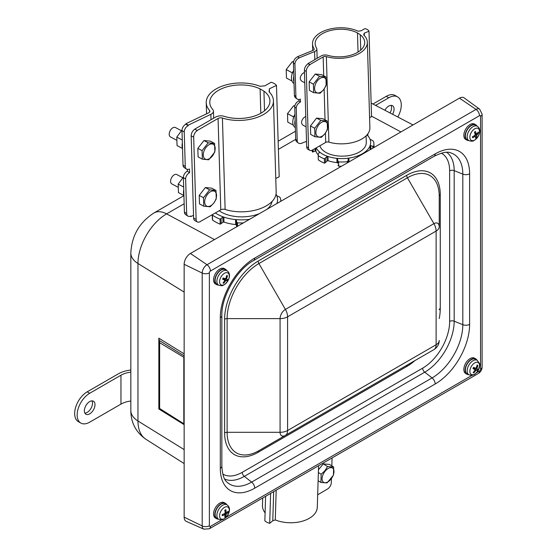 <?xml version="1.0" encoding="UTF-8"?>
<svg xmlns="http://www.w3.org/2000/svg" width="557" height="557" viewBox="0 0 557 557"><rect width="100%" height="100%" fill="white"/><g stroke="black" fill="none" stroke-linecap="round" stroke-linejoin="round"><path stroke-width="0.84" d="M263.934 91.167A30.085 16.752 178.3 0 1 269.915 100.803A30.085 16.752 178.3 0 1 254.814 115.919A30.085 16.752 178.3 0 1 224.248 116.343A7.081 3.941 -1.7 0 0 215.573 117.102L194.797 129.099L197.296 130.442L218.072 118.446A3.537 1.97 178.3 0 1 222.41 118.063A33.622 18.722 -1.7 0 0 256.575 117.597A33.622 18.722 -1.7 0 0 273.452 100.692A33.622 18.722 -1.7 0 0 269.101 91.87L269.351 88.828L276.481 85.409A12.519 6.969 -1.7 0 0 271.134 82.241L264.888 85.841L259.98 86.286A33.622 18.722 -1.7 0 0 224.548 85.332A33.622 18.722 -1.7 0 0 206.236 102.69A33.622 18.722 -1.7 0 0 209.557 110.439A3.537 1.97 178.3 0 1 209.905 111.254A3.537 1.97 178.3 0 1 208.617 112.834L185.941 123.703L188.189 125.179L210.866 114.31A7.081 3.941 -1.7 0 0 213.442 111.149A7.081 3.941 -1.7 0 0 212.746 109.52A30.085 16.752 178.3 0 1 209.773 102.585A30.085 16.752 178.3 0 1 227.458 86.676A30.085 16.752 178.3 0 1 260.091 88.89L263.934 91.167L264.519 110.766M360.268 34.757A24.78 13.8 178.3 0 1 364.696 42.318A24.78 13.8 178.3 0 1 352.553 54.663A24.78 13.8 178.3 0 1 327.669 55.296A5.312 2.959 -1.7 0 0 321.292 55.902L308.021 63.568L309.894 64.57L323.164 56.911A2.653 1.476 178.3 0 1 326.36 56.605A27.432 15.276 -1.7 0 0 353.904 55.909A27.432 15.276 -1.7 0 0 367.348 42.235A27.432 15.276 -1.7 0 0 363.637 34.889L364.257 33.155L369.006 31.22A7.443 4.143 -1.7 0 0 364.96 28.602L361.201 30.767L358.054 31.213A27.432 15.276 -1.7 0 0 328.428 29.417A27.432 15.276 -1.7 0 0 312.512 43.864A27.432 15.276 -1.7 0 0 314.064 48.654A2.653 1.476 178.3 0 1 314.211 49.113A2.653 1.476 178.3 0 1 313.069 50.381L297.654 56.654L299.165 57.837L314.587 51.564A5.312 2.959 -1.7 0 0 316.863 49.037A5.312 2.959 -1.7 0 0 316.564 48.111A24.78 13.8 178.3 0 1 315.165 43.787A24.78 13.8 178.3 0 1 330.28 30.538A24.78 13.8 178.3 0 1 357.476 32.947L360.268 34.757L360.72 50.123M306.517 141.394L301.581 143.253M301.706 143.351L301.699 143.205A5.312 3.662 -51.9 0 1 298.294 142.975A5.312 3.662 -51.9 0 1 297.208 140.573L296.247 108.246A5.312 3.662 -51.9 0 1 300.481 102.063L298.97 100.88L298.921 99.466M300.481 102.063L300.39 99.125A5.312 3.662 -51.9 0 1 296.985 98.895A5.312 3.662 -51.9 0 1 295.899 96.493L294.938 64.166A5.312 3.662 -51.9 0 1 299.172 57.984L297.654 56.654M367.348 42.235L369.89 127.748A27.432 15.276 178.3 0 1 356.445 141.422A27.432 15.276 178.3 0 1 328.902 142.119A2.653 1.476 -1.7 0 0 325.713 142.425L312.4 150.07M312.435 150.084L312.435 150.049A5.312 3.168 -61.8 0 1 309.789 150.32A5.312 3.168 -61.8 0 1 308.55 147.807L306.677 146.804A5.312 3.168 118.2 0 0 307.917 149.311L309.789 150.32M308.028 63.825A5.312 3.168 118.2 0 0 304.401 70.398L306.28 71.407A5.312 3.168 -61.8 0 1 309.901 64.828L308.021 63.568M369.006 31.22L371.547 116.733L369.59 117.534M357.476 32.947L358.047 52.093M364.334 35.578L364.257 33.155M295.899 96.493L294.388 95.31A5.312 3.662 128.1 0 0 295.475 97.712L296.985 98.895M294.388 95.31L293.428 62.983L294.938 64.166M297.654 56.8A5.312 3.662 128.1 0 0 293.428 62.983M297.208 140.573L295.697 139.389A5.312 3.662 128.1 0 0 296.784 141.791L298.294 142.975M295.697 139.389L294.737 107.062L296.247 108.246M298.97 100.88A5.312 3.662 128.1 0 0 294.737 107.062M304.401 70.398L306.677 146.804M194.797 129.245A5.312 3.168 118.2 0 0 191.176 135.817L193.676 137.161A5.312 3.168 -61.8 0 1 197.303 130.589L194.797 129.099M273.452 100.692L276.175 192.088A33.622 18.722 178.3 0 1 259.29 208.986A33.622 18.722 178.3 0 1 225.125 209.453A3.537 1.97 -1.7 0 0 220.788 209.836L199.879 221.756M200.012 221.832L200.012 221.686A5.312 3.168 -61.8 0 1 197.366 221.958A5.312 3.168 -61.8 0 1 196.127 219.444L193.62 218.1A5.312 3.168 118.2 0 0 194.866 220.614L197.366 221.958M193.537 215.308L190.905 216.569L190.383 216.227M190.905 216.569L190.891 216.019A5.312 3.453 -56.7 0 1 187.848 216.053A5.312 3.453 -56.7 0 1 186.665 213.575L185.634 179.048A5.312 3.453 -56.7 0 1 189.603 172.677L187.354 171.201L187.298 169.37M189.603 172.677L189.491 169.001A5.312 3.453 -56.7 0 1 186.449 169.029A5.312 3.453 -56.7 0 1 185.265 166.557L184.242 132.03A5.312 3.453 -56.7 0 1 188.203 125.659L185.954 124.183L185.941 123.703M188.203 125.659L188.189 125.179M276.481 85.409L279.196 176.799L275.764 178.442M260.091 88.89L260.815 113.273M269.456 92.225L269.351 88.828M193.676 137.161L196.127 219.444M202.344 159.156L198.083 156.865L197.832 148.385L203.959 140.531L210.344 141.158L214.605 143.448L214.856 151.936L208.729 159.789L202.344 159.156L202.094 150.675L208.227 142.822L214.605 143.448M203.744 206.174L199.483 203.89L199.225 195.403L205.359 187.549L211.744 188.175L216.005 190.466L216.255 198.953L213.749 203.18L210.128 206.807L203.744 206.174L203.493 197.693L209.62 189.84L216.005 190.466M185.265 166.557L183.016 165.081A5.312 3.453 123.3 0 0 184.2 167.56L186.449 169.029M183.016 165.081L181.993 130.554L184.242 132.03M185.954 124.183A5.312 3.453 123.3 0 0 181.993 130.554M186.665 213.575L184.416 212.099A5.312 3.453 123.3 0 0 185.599 214.577L187.848 216.053M184.416 212.099L183.385 177.572L185.634 179.048M187.354 171.201A5.312 3.453 123.3 0 0 183.385 177.572M317.678 494.804L327.425 489.074A5.312 2.959 -58.3 0 0 331.311 482.647L331.429 478.588M276.195 490.195L275.276 519.946L272.777 520.746L273.675 491.65M272.777 520.746L269.699 523.336A10.848 6.475 -178.2 0 1 264.853 520.816L265.605 496.308M269.699 523.336L270.618 493.411M318.576 465.722L317.295 507.211A27.432 16.383 -178.2 0 1 302.917 521.039A27.432 16.383 -178.2 0 1 275.276 519.946M331.826 465.882L332.069 457.938M318.451 469.739L323.283 463.904L329.41 464.392L333.678 467.024L333.42 475.212L327.043 482.926L320.909 482.439L321.159 474.244L324.912 470.735L327.544 466.536L333.678 467.024M183.399 177.049L178.198 184.109L178.449 192.59L183.921 195.535M183.671 187.048L178.198 184.109M182 130.025L176.799 137.092L177.049 145.572L182.522 148.51M182.271 140.03L176.799 137.092M183.754 189.86A11.063 6.607 118.2 0 0 183.538 193.759A11.063 6.607 118.2 0 0 183.921 195.43M182.689 177.697L176.854 174.564A5.312 3.168 118.2 0 0 172.357 176.506A5.312 3.168 118.2 0 0 171.835 183.921L177.767 187.103M182.355 142.843A11.063 6.607 118.2 0 0 182.076 145.057A11.063 6.607 118.2 0 0 182.522 148.413M181.297 130.679L175.462 127.546A5.312 3.168 118.2 0 0 174.71 127.323A5.312 3.168 118.2 0 0 169.871 131.306A5.312 3.168 118.2 0 0 170.435 136.904L176.367 140.085M192.924 194.644L192.833 191.601M213.763 203.047A8.404 5.02 118.2 0 0 213.408 190.96A8.404 5.02 118.2 0 0 204.67 202.149A8.404 5.02 118.2 0 0 213.763 203.047M199.225 195.403L203.493 197.693M205.359 187.549L209.62 189.84M191.524 147.626L191.434 144.583M206.424 159.462A8.404 5.02 118.2 0 0 215.162 148.266A8.404 5.02 118.2 0 0 206.062 147.375A8.404 5.02 118.2 0 0 206.424 159.462M197.832 148.385L202.094 150.675M203.959 140.531L208.227 142.822M191.176 135.817L193.62 218.1M325.239 471.069A8.404 4.679 121.7 0 0 324.877 482.738A8.404 4.679 121.7 0 0 333.977 471.758A8.404 4.679 121.7 0 0 325.239 471.069M318.367 472.524L321.159 474.244M318.11 480.712L320.909 482.439M323.283 463.904L327.544 466.536M265.097 512.893A27.432 16.383 -178.2 0 1 262.458 505.526L262.695 497.986M292.209 73.628L291.993 72.675L292.857 71.937M291.993 72.675L286.201 69.562L286.451 78.05L291.972 81.009M293.455 62.314L292.334 61.709L286.201 69.562M293.574 61.646L292.334 61.709M293.518 117.708L293.302 116.754L294.166 116.016M293.281 125.088L287.767 122.129L287.509 113.642L293.643 105.788L294.883 105.726M293.302 116.754L287.509 113.642M294.764 106.394L293.643 105.788M295.126 120.208A11.063 6.607 118.2 0 0 294.834 124.232A11.063 6.607 118.2 0 0 295.307 126.23M294.952 114.443A11.063 6.607 118.2 0 0 292.836 123.16A11.063 6.607 118.2 0 0 295.349 127.609M293.817 76.128A11.063 6.607 118.2 0 0 293.476 79.386A11.063 6.607 118.2 0 0 293.999 82.151M293.643 70.363A11.063 6.607 118.2 0 0 291.471 78.314A11.063 6.607 118.2 0 0 294.033 83.529M306.078 126.843L302.987 125.186C300.898 123.396 301.114 120.946 303.642 117.84L305.772 116.378M314.963 136.737L314.712 128.249L320.839 120.396L327.224 121.022L327.474 129.509L324.968 133.736L321.347 137.363L314.963 136.737L310.702 134.446L310.444 125.959L314.712 128.249M324.982 133.603A8.404 5.02 118.2 0 0 324.627 121.517A8.404 5.02 118.2 0 0 315.889 132.705A8.404 5.02 118.2 0 0 324.982 133.603M310.444 125.959L316.578 118.105L322.963 118.738L327.224 121.022M316.578 118.105L320.839 120.396M304.77 82.763L301.678 81.106C299.589 79.317 299.805 76.866 302.333 73.761L304.463 72.299M313.654 92.657L313.403 84.17L319.53 76.316L325.915 76.943L326.165 85.43L323.659 89.656L320.038 93.284L313.654 92.657L309.386 90.366L309.135 81.879L313.403 84.17M323.673 89.524A8.404 5.02 118.2 0 0 323.318 77.437A8.404 5.02 118.2 0 0 314.58 88.626A8.404 5.02 118.2 0 0 323.673 89.524M309.135 81.879L315.269 74.025L321.654 74.659L325.915 76.943M315.269 74.025L319.53 76.316M306.28 71.407L308.55 147.807M243.332 222.925A37.96 21.138 178.3 0 1 237.421 222.835L236.662 221.923L236.245 219.973L235.555 219.562L235.708 224.562A34.778 19.363 178.3 0 1 223.97 222.09L223.823 217.098A34.778 19.363 -1.7 0 0 235.555 219.562A34.778 19.363 -1.7 0 0 249.564 219.326M276.871 203.556A34.778 19.363 -1.7 0 0 276.794 195.758A34.778 19.363 -1.7 0 0 276.028 194.135M219.207 210.748A29.424 16.383 -1.7 0 0 259.388 213.651M267.047 209.237A29.424 16.383 -1.7 0 0 272.053 201.467M235.708 224.562L236.391 224.972L236.245 219.973M236.809 226.922L236.391 224.972M215.385 212.955A34.778 19.363 -1.7 0 0 223.823 217.098L222.842 217.153L220.057 219.173A37.96 21.138 178.3 0 1 212.44 215.086L212.273 214.751M222.842 217.153L222.988 222.152L223.97 222.09M222.988 222.152L221.22 223.636L221.073 218.643M212.44 215.086L212.593 220.085A37.96 21.138 -1.7 0 0 220.203 224.172L221.22 223.636M276.794 195.758L279.656 197.101L280.387 198.027A37.96 21.138 178.3 0 1 280.763 200.666A37.96 21.138 178.3 0 1 280.763 201.314M349.023 161.906L348.912 158.097L348.229 158.668L348.041 160.688L347.303 161.718A30.969 17.246 178.3 0 1 338.586 161.892L337.814 160.896L337.57 158.884L336.881 158.341L337.006 162.602A27.787 15.471 178.3 0 1 328.101 160.729L327.976 156.468A27.787 15.471 -1.7 0 0 336.881 158.341A27.787 15.471 -1.7 0 0 348.912 158.097A27.787 15.471 -1.7 0 0 357.817 155.863A27.787 15.471 -1.7 0 0 366.325 150.947A27.787 15.471 -1.7 0 0 370.022 145.913A27.787 15.471 -1.7 0 0 370.022 139.208A27.787 15.471 -1.7 0 0 366.986 134.905M318.075 154.679A27.787 15.471 178.3 0 1 315.91 151.274L315.819 148.134M316.202 147.911A27.787 15.471 -1.7 0 0 319.474 151.901A27.787 15.471 -1.7 0 0 327.976 156.468L326.952 156.649L324.355 158.898A30.969 17.246 178.3 0 1 318.193 155.591L318.319 159.852A30.969 17.246 -1.7 0 0 324.48 163.159L325.553 162.547L325.42 158.285M319.857 145.802A23.394 13.027 -1.7 0 0 345.096 156.044A23.394 13.027 -1.7 0 0 366.29 142.418L366.095 135.838M326.952 156.649L327.077 160.91L328.101 160.729M327.077 160.91L325.553 162.547M318.319 159.852L318.193 154.4L319.474 151.901L319.488 152.514M319.419 152.604L319.474 151.901M315.074 148.566L315.151 151.038L315.91 151.274M315.151 151.038L313.187 151.866L313.125 149.687M312.366 150.091L312.428 152.04L313.187 151.866M312.428 152.04A30.969 17.246 178.3 0 1 312.136 150.209M370.022 139.208L372.807 140.691L373.608 141.673A30.969 17.246 178.3 0 1 373.907 143.81A30.969 17.246 178.3 0 1 373.601 146.533L370.795 145.642L370.022 145.913L370.133 149.715M366.346 151.601L366.325 150.947L366.527 151.796M366.325 150.947L366.388 151.65M359.021 156.134L357.817 155.863L357.845 156.809M337.006 162.602L337.702 163.145L337.57 158.884M337.814 160.896L337.702 163.145M337.939 165.157L338.712 166.153A30.969 17.246 -1.7 0 0 341.497 166.251M225 515.789L225.634 516.68A14.148 9.1 -123 0 0 226.149 514.487L226.56 513.791A14.148 8.703 5.4 0 0 228.21 512.363L227.075 512.224M228.21 512.363A4.282 2.472 120 0 0 228.231 511.249A14.148 7.171 177.4 0 1 226.588 512.558L226.191 512.308A14.148 8.996 -123.6 0 0 225.787 509.69L225.787 509.69A4.282 2.472 120 0 0 224.826 510.219A14.148 7.68 65.7 0 1 225.139 512.886L224.722 513.582A14.148 7.276 176.7 0 1 222.257 514.529A4.282 2.472 120 0 0 222.229 515.65A14.148 8.592 6 0 0 224.701 514.814L225.091 515.065A14.148 7.575 65.1 0 1 224.68 517.202A4.282 2.472 120 0 0 225.634 516.68M222.375 515.441L222.375 515.441A3.934 2.27 -60 0 1 222.375 514.487M219.59 515.657A6.865 3.962 -60 0 1 226.978 506.745A6.865 3.962 -60 0 1 226.769 516.576A6.865 3.962 -60 0 1 219.59 515.657M223.594 514.062L225.091 515.065M226.588 512.558L225.049 511.751M218.706 519.284L216.972 518.386A8.404 4.853 -60 0 1 215.58 511.591A8.404 4.853 -60 0 1 221.22 504.099A8.404 4.853 -60 0 1 225.376 503.827L227.026 504.879A8.32 4.804 120 0 0 222.911 505.143A8.32 4.804 120 0 0 216.882 515.253A8.32 4.804 120 0 0 218.706 519.284C223.629 520.53 222.932 519.096 224.77 518.497C230.695 512.851 230.556 507.086 227.026 504.879M473.638 371.965L473.882 372.842A14.148 12.205 -66.2 0 0 475.699 370.523L476.27 370.154A14.148 1.49 31.9 0 0 477.433 370.544A4.282 2.472 120 0 0 478.066 369.347L476.966 368.838L476.931 368.205A14.148 12.198 -67.6 0 0 477.85 365.378L476.966 365.636M477.85 365.378A4.282 2.472 120 0 0 477.133 365.065A14.148 10.778 115.2 0 1 476.144 367.85L475.574 368.219L473.582 367.362A4.282 2.472 120 0 0 472.949 368.553L472.949 368.553A14.148 1.337 32.3 0 0 474.87 369.535L474.905 370.175A14.148 10.771 114.1 0 1 473.172 372.522A4.282 2.472 120 0 0 473.882 372.842M477.433 370.544L474.327 368.574A2.416 1.399 -60 0 0 474.71 367.85L474.543 367.773M477.14 370.391A3.934 2.27 -60 0 0 477.767 369.214L474.71 367.85M478.359 370.113A6.865 3.962 -60 0 1 470.115 372.932A6.865 3.962 -60 0 1 475.692 362.447A6.865 3.962 -60 0 1 478.359 370.113M473.185 368.309L474.87 369.535L474.905 370.175M467.407 373.963A8.404 4.853 -60 0 1 467.246 373.886A8.404 4.853 -60 0 1 467.142 364.125A8.404 4.853 -60 0 1 475.65 359.335L477.3 360.379A8.32 4.804 120 0 0 468.876 365.127A8.32 4.804 120 0 0 468.98 374.791A8.32 4.804 120 0 0 469.14 374.868M473.325 368.031L474.327 368.574M475.594 136.514L476.576 137.523A14.148 7.116 -133.3 0 0 476.625 135.63L476.938 134.898A14.148 10.36 -7.1 0 0 478.533 132.97L477.551 132.984M474.55 135.623L475.511 136.319M478.533 132.97A4.282 2.472 120 0 0 478.345 131.995A14.148 8.849 165.3 0 1 476.729 133.826L476.249 133.736A14.148 6.99 -133.8 0 0 475.379 131.445L475.379 131.445A4.282 2.472 120 0 0 474.439 132.211A14.148 5.688 55.3 0 1 475.218 134.578L474.898 135.309A14.148 8.933 164.5 0 1 472.482 136.764A4.282 2.472 120 0 0 472.677 137.732A14.148 10.277 -6.3 0 0 475.114 136.381L475.587 136.472A14.148 5.57 54.8 0 1 475.636 138.282A4.282 2.472 120 0 0 476.576 137.523M472.642 136.569L472.816 137.468A3.934 2.27 -60 0 1 472.635 136.688M469.962 138.282A6.865 3.962 -60 0 1 476.256 128.207A6.865 3.962 -60 0 1 477.941 136.744A6.865 3.962 -60 0 1 469.962 138.282M474.202 135.783L475.587 136.472M476.729 133.826L474.745 133.032M468.98 140.705L467.246 139.8A8.404 4.853 -60 0 1 465.631 133.868A8.404 4.853 -60 0 1 470.157 126.425A8.404 4.853 -60 0 1 475.65 125.241L477.3 126.293A8.32 4.804 120 0 0 471.863 127.462A8.32 4.804 120 0 0 467.274 138.129A8.32 4.804 120 0 0 468.98 140.705C473.903 141.944 473.213 140.51 475.044 139.911C480.969 134.265 480.83 128.5 477.3 126.293M223.489 282.392L223.754 283.269A14.148 12.15 -72.4 0 0 225.481 280.916L226.045 280.512A14.148 2.124 30 0 0 227.284 280.749L224.123 278.869A2.416 1.399 -60 0 0 224.38 278.389M227.284 280.749A4.282 2.472 120 0 0 227.876 279.544A14.148 0.557 -157.7 0 1 226.699 279.175L226.636 278.563A14.148 12.136 -73.8 0 0 227.458 275.708L226.581 275.973M227.458 275.708A4.282 2.472 120 0 0 226.713 275.457A14.148 10.729 110.3 0 1 225.808 278.284L225.237 278.688A14.148 0.703 -158.2 0 1 223.183 277.971A4.282 2.472 120 0 0 222.591 279.182L222.591 279.182A14.148 1.977 30.5 0 0 224.582 280.018L224.652 280.637A14.148 10.708 109.2 0 1 223.002 283.012A4.282 2.472 120 0 0 223.754 283.269M220.635 277.63A6.865 3.962 -60 0 1 228.955 274.232A6.865 3.962 -60 0 1 223.74 284.857A6.865 3.962 -60 0 1 220.635 277.63M222.884 278.785L224.582 280.018L224.652 280.637M226.678 279.161L225.508 278.646L226.685 279.168L225.87 278.131M218.706 285.198L216.972 284.293A8.404 4.853 -60 0 1 216.582 275.054A8.404 4.853 -60 0 1 224.756 269.442A8.404 4.853 -60 0 1 225.376 269.741L227.026 270.793A8.32 4.804 120 0 0 226.414 270.5A8.32 4.804 120 0 0 218.142 276.39A8.32 4.804 120 0 0 218.706 285.198C223.629 286.444 222.932 285.01 224.77 284.411C230.695 278.765 230.556 273 227.026 270.793M223.085 278.375L224.123 278.869M218.386 285.031A8.849 5.11 -60 0 1 216.645 284.62A8.849 5.11 -60 0 1 216.645 274.406A8.849 5.11 -60 0 1 225.494 269.296A8.849 5.11 -60 0 1 226.72 270.598M216.645 284.62L215.392 283.896A8.849 5.11 -60 0 1 215.392 273.682A8.849 5.11 -60 0 1 224.241 268.571L225.494 269.296M218.386 519.124A8.849 5.11 -60 0 1 217.975 519.11A8.849 5.11 -60 0 1 216.645 518.706A8.849 5.11 -60 0 1 216.645 508.492A8.849 5.11 -60 0 1 225.494 503.382A8.849 5.11 -60 0 1 226.72 504.684M216.645 518.706L215.392 517.989A8.849 5.11 -60 0 1 215.392 507.768A8.849 5.11 -60 0 1 224.241 502.658L225.494 503.382M468.667 374.624A8.849 5.11 -60 0 1 466.926 374.213A8.849 5.11 -60 0 1 465.61 372.744A8.849 5.11 -60 0 1 467.824 362.614A8.849 5.11 -60 0 1 475.769 358.889A8.849 5.11 -60 0 1 477.001 360.191M466.926 374.213L465.673 373.489A8.849 5.11 -60 0 1 464.357 372.027A8.849 5.11 -60 0 1 466.571 361.89A8.849 5.11 -60 0 1 474.522 358.165L475.769 358.889M468.667 140.538A8.849 5.11 -60 0 1 466.926 140.127A8.849 5.11 -60 0 1 466.919 129.906A8.849 5.11 -60 0 1 475.769 124.796A8.849 5.11 -60 0 1 477.001 126.098M466.926 140.127L465.673 139.403A8.849 5.11 -60 0 1 465.673 129.182A8.849 5.11 -60 0 1 474.522 124.079L475.769 124.796M159.239 408.741L159.636 408.483L159.636 342.687L158.842 338.19L158.842 408.998L159.191 408.789M184.151 423.974L159.636 408.483M159.636 342.687L184.151 357.462M159.163 341.002L159.163 408.775L184.151 424.246M375.571 105.398L388.758 97.781A17.699 10.221 -60 0 1 397.607 96.904A17.699 10.221 -60 0 1 397.802 116.998M372.939 104.027L386.252 96.34A17.699 10.221 -60 0 1 395.101 95.463L397.607 96.904M390.025 112.939A7.52 4.345 120 0 0 391.049 105.37M384.887 110.258A7.52 4.345 -60 0 1 392.518 105.719A7.52 4.345 -60 0 1 392.588 114.276M130.832 401.026A19.76 11.412 0 0 0 120.96 404.117L89.677 422.178A17.699 10.221 -60 0 1 80.828 423.055A17.699 10.221 -60 0 1 78.112 408.873A17.699 10.221 -60 0 1 89.677 393.277L120.96 375.216A19.76 11.412 0 0 1 130.832 372.125M130.832 370.029A8.849 5.11 180 0 1 130.247 370.106A23.303 13.452 0 0 0 118.46 373.775L87.171 391.836L89.677 393.277M80.828 423.055L78.321 421.614A17.699 10.221 -60 0 1 75.613 407.432A17.699 10.221 -60 0 1 87.171 391.836M84.88 413.148A7.52 4.345 120 0 0 92.49 403.212A7.52 4.345 120 0 0 91.968 400.866M94.996 404.661A7.52 4.345 -60 0 1 91.71 412.229A7.52 4.345 -60 0 1 85.917 414.241A7.52 4.345 -60 0 1 85.917 405.559A7.52 4.345 -60 0 1 93.437 401.214A7.52 4.345 -60 0 1 94.996 404.661M184.151 264.317A8.849 5.11 -60 0 1 190.41 253.477L459.455 98.143A8.849 5.11 -60 0 1 464.148 97.879L479.654 109.2A6.795 3.92 120 0 0 476.054 109.402L207.009 264.735A6.795 3.92 120 0 0 202.205 273.055L202.205 525.926A6.795 3.92 120 0 0 203.827 529.15L186.268 521.38A8.849 5.11 -60 0 1 184.151 517.188L184.151 264.317L202.205 273.055A5.312 3.064 180 0 0 209.369 272.874A1.504 0.87 -60 0 1 210.435 271.029A5.312 3.064 -120 0 0 207.009 264.735L190.41 253.477M439.229 318.555A47.477 27.411 120 0 0 440.267 308.397L440.267 194.713A47.477 27.411 120 0 0 406.694 175.33L258.19 261.066A47.477 27.411 120 0 0 224.617 319.217L224.617 432.9A47.477 27.411 120 0 0 258.19 452.284A3.537 2.047 -120 0 1 258.921 450.662L433.903 349.636L258.921 450.662A44.978 25.97 -60 0 1 227.124 432.302L280.074 432.302A7.533 4.352 120 0 0 285.4 435.379A10.618 6.134 60 0 0 287.6 430.519L287.579 316.822L436.124 231.064L436.124 344.748L287.6 430.519M224.617 432.9A3.537 2.04 0 0 1 227.124 432.302L227.124 318.618A44.978 25.97 -60 0 1 258.921 263.538L407.432 177.794A44.978 25.97 -60 0 1 439.229 196.155L439.229 226.727A7.533 4.352 120 0 0 433.903 223.649L285.4 309.393A7.533 4.352 120 0 0 280.074 318.618L280.074 432.302A10.618 6.127 180 0 0 287.579 430.505M314.064 48.654L314.092 49.587M225.125 209.453L222.41 118.063M218.072 118.446L220.788 209.836M209.557 110.439L209.606 112.089M210.866 114.31L211.026 119.727M314.587 51.564L314.823 59.634M323.164 56.911L323.728 75.773M324.125 89.036L325.037 119.852M325.434 133.116L325.713 142.425M326.36 56.605L328.902 142.119M237.526 226.274L237.421 222.835M236.662 221.923L236.809 226.692M220.057 219.173L220.203 224.172M324.355 158.898L324.48 163.159M367.683 134.056L367.731 135.664M373.636 147.696L373.601 146.533M372.807 146.387L372.856 148.141M370.899 149.276L370.795 145.642M348.229 158.668L348.334 162.303M348.09 162.442L348.041 160.688M347.303 161.718L347.338 162.874M338.712 166.153L338.586 161.892M225.529 516.332A3.934 2.27 -60 0 1 224.805 516.757M227.897 511.563A3.934 2.27 -60 0 1 227.855 512.433M224.854 510.351A3.934 2.27 -60 0 1 225.662 509.927M226.56 513.791L225.132 512.823M226.149 514.487L224.499 513.679M477.05 365.357A3.934 2.27 -60 0 1 477.572 365.629M473.039 368.567A3.934 2.27 -60 0 1 473.659 367.397M473.937 372.466A3.934 2.27 -60 0 1 473.387 372.264M475.699 370.523L474.947 370.099M476.27 370.154L473.387 368.059M476.931 368.205L476.179 367.773M476.966 368.838L475.316 368.107M476.416 137.21A3.934 2.27 -60 0 1 475.664 137.851M478.066 132.357A3.934 2.27 -60 0 1 478.178 133.095M474.48 132.308A3.934 2.27 -60 0 1 475.316 131.647M476.938 134.898L474.926 133.583M476.625 135.63L475.177 134.954M223.796 282.886A3.934 2.27 -60 0 1 223.225 282.74M227.555 279.447A3.934 2.27 -60 0 1 226.984 280.617M226.643 275.736A3.934 2.27 -60 0 1 227.193 275.959M222.682 279.175A3.934 2.27 -60 0 1 223.26 277.999M226.045 280.512L223.155 278.403M225.481 280.916L224.722 280.484M184.151 449.596L137.969 420.995L137.969 263.496A40.501 23.387 -60 0 1 166.606 213.888L184.165 203.751M145.857 439.236A40.501 23.387 -60 0 1 137.969 420.995A26.548 15.324 0 0 1 130.832 410.544C130.902 422.686 135.915 432.253 145.857 439.236L184.151 463.584M183.928 195.653L153.99 212.941A26.548 15.324 60 0 1 166.606 213.888L214.466 239.587M153.99 212.941C139.431 222.354 131.71 235.722 130.832 253.038A26.548 15.324 -0 0 0 137.969 263.496L184.151 292.091M278.382 149.36L295.697 139.361M371.15 103.226A40.501 23.387 -60 0 1 372.807 103.957L371.143 103.149M184.151 353.862L158.842 338.19M184.151 355.867L159.239 340.438M183.817 357.657L183.817 423.452M158.842 408.998L184.151 424.671M386.252 96.34L388.758 97.781M120.96 404.117L120.96 375.216M400.922 131.939L371.533 116.155M184.151 517.188L202.205 525.926A5.312 3.064 180 0 0 209.369 525.745L209.369 272.874M254.73 258.079A48.696 28.115 120 0 0 220.3 317.72L220.3 468.284A48.696 28.115 120 0 0 254.73 488.169L435.184 383.989A48.696 28.115 120 0 0 469.614 324.341L469.614 173.777A48.696 28.115 120 0 0 435.184 153.892L254.73 258.079A5.312 3.064 -120 0 1 253.63 260.509L434.084 156.322C442.007 152.402 447.626 151.274 450.933 152.952A43.467 25.1 -60 0 1 462.818 174.118L462.818 324.689L454.178 321.194L454.178 170.63A41.636 24.042 120 0 0 446.756 152.346M469.614 324.341A5.312 3.064 0 0 1 462.818 324.689A43.467 25.1 -60 0 1 432.079 377.924L424.733 372.194A41.636 24.042 120 0 0 454.178 321.194A3.537 2.04 180 0 0 449.645 321.424A38.154 22.029 -60 0 1 422.666 368.149L242.218 472.336A38.154 22.029 -60 0 1 222.751 473.986M459.455 98.143L476.054 109.402A5.312 3.064 -120 0 1 479.48 115.696A1.504 0.87 -60 0 1 480.545 116.316A5.312 3.064 0 0 0 482.104 114.143L482.104 367.021A5.312 3.064 180 0 1 480.545 369.187A1.504 0.87 -60 0 1 479.48 371.032A5.312 3.064 60 0 1 478.379 373.462L209.335 528.795L203.827 529.15M480.545 116.316L480.545 369.187M210.435 271.029L479.48 115.696M221.895 519.744L210.435 526.365A1.504 0.87 -60 0 1 209.369 525.745M210.435 526.365A5.312 3.064 60 0 1 209.335 528.795M479.48 371.032L476.458 372.779M472.176 375.251L226.184 517.272M435.184 383.989A5.312 3.064 -120 0 0 432.079 377.924L251.632 482.104L244.286 476.374L424.733 372.194A3.537 2.047 60 0 1 422.666 368.149M254.73 488.169A5.312 3.064 60 0 0 251.632 482.104A43.467 25.1 -60 0 1 227.353 482.404C224.248 480.371 222.417 474.947 221.853 466.118A5.312 3.064 180 0 1 220.3 468.284M224.743 479.083A41.636 24.042 120 0 0 244.286 476.374A3.537 2.047 60 0 1 242.218 472.336M441.339 153.168A38.154 22.029 -60 0 1 449.645 170.853A3.537 2.04 0 0 1 454.178 170.63L462.818 174.118A5.312 3.064 0 0 0 469.614 173.777M434.084 156.322A5.312 3.064 -120 0 0 435.184 153.892M253.63 260.509C237.024 269.414 221.261 296.721 221.853 315.554A5.312 3.064 180 0 1 220.3 317.72M449.645 170.853L449.645 321.424M258.19 452.284L406.694 366.541A47.477 27.411 120 0 0 414.979 360.567M406.694 366.541A3.537 2.047 60 0 1 407.432 364.926L407.585 364.835A44.978 25.97 -60 0 1 407.432 364.926L433.903 349.636A10.618 6.134 60 0 0 436.103 344.776M224.617 319.217A3.537 2.04 0 0 1 227.124 318.618L280.074 318.618A10.618 6.127 180 0 0 287.579 316.822M258.19 261.066A3.537 2.047 60 0 0 258.921 263.538L285.4 309.393A10.618 6.134 -120 0 1 287.6 316.794M439.229 309.838A3.537 2.04 180 0 1 440.267 308.397M439.229 196.155A3.537 2.04 180 0 1 440.267 194.713M436.103 231.051A10.618 6.134 -120 0 0 433.903 223.649L407.432 177.794A3.537 2.047 60 0 1 406.694 175.33M433.903 349.636C437.322 347.512 439.104 344.435 439.229 340.411A10.618 6.127 180 0 1 436.124 344.748M436.124 231.064A10.618 6.127 0 0 0 439.229 226.727M312.512 43.864L312.707 50.527M206.236 102.69L206.563 113.816M213.442 111.149L213.651 118.209M317.142 58.297L316.863 49.037M212.266 214.758L212.412 219.632M280.763 200.666L280.784 201.3M367.794 133.91L367.947 135.901M373.907 143.81L374.019 147.473M224.784 510.421L225.703 509.92M222.389 515.476L222.41 514.403M226.344 512.593L225.084 512.036M225.007 514.814L223.844 513.965M473.067 368.588L473.687 367.411M477.3 360.379C480.656 365.796 480.426 361.785 478.379 370.106C473.91 376.177 474.188 374.081 472.921 375.07C472.601 375.495 471.292 375.397 468.98 374.791L467.246 373.886M474.912 369.563L473.192 368.302M474.453 132.378L475.365 131.64M476.395 133.924L474.808 133.22M222.709 279.203L223.294 278.013M224.638 280.053L222.891 278.772M295.454 131.264L278.138 141.262M130.832 253.038L130.832 410.544M372.807 103.957L413.043 124.942M479.654 109.2L482.104 114.143M478.379 373.462C480.74 371.958 481.979 369.813 482.104 367.021M221.853 466.118L221.853 315.554"/></g></svg>
